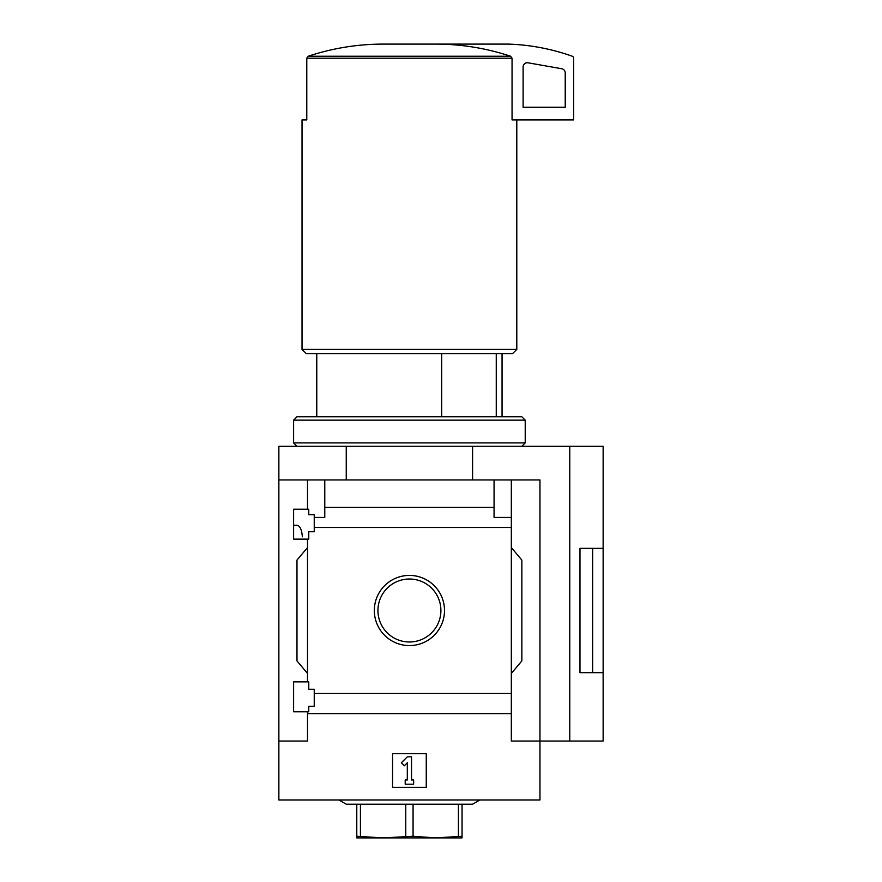 <?xml version="1.0" encoding="UTF-8"?>
<svg xmlns="http://www.w3.org/2000/svg" width="882" height="882" viewBox="0 0 882 882"><rect width="100%" height="100%" fill="white"/><g stroke="black" fill="none" stroke-linecap="round" stroke-linejoin="round"><path stroke-width="1.32" d="M302.372 536.807C301.743 529.542 299.902 525.683 296.87 525.22L293.607 525.22M293.607 711.774L293.607 681.874L308.766 681.874L308.766 689.25L314.246 689.25L314.246 706.306L308.766 706.306L308.766 711.774L293.607 711.774M293.607 539.123L293.607 509.223L308.766 509.223L308.766 514.691L314.246 514.691L314.246 531.747L308.766 531.747L308.766 539.123L293.607 539.123M307.509 539.123L307.509 681.874M307.509 509.223L307.509 479.951L278.866 479.951L278.866 446.259L603.134 446.259L603.134 548.339L579.97 548.339L579.97 672.657L603.134 672.657L579.97 672.613M374.332 610.498A35.082 35.082 0 0 1 426.954 580.113A35.082 35.082 0 0 1 426.954 640.883A35.082 35.082 0 0 1 374.332 610.498M307.509 711.774L307.509 741.045L278.866 741.045L278.866 799.996L539.96 799.996L539.96 741.045L511.328 741.045L511.328 693.495L314.246 693.495M511.328 693.495L511.328 527.502L314.246 527.502M278.866 741.045L278.866 479.951M511.328 527.502L511.328 517.436L494.063 517.436L494.063 507.359L324.774 507.359L324.774 517.436L314.246 517.436M494.063 507.359L494.063 479.951L307.509 479.951M511.328 713.637L307.509 713.637M441.684 353.616L441.684 416.789M569.772 446.259L569.772 741.045L539.96 741.045L539.96 479.951L494.063 479.951M324.774 479.951L324.774 507.359M511.328 479.951L511.328 517.436M307.509 673.451L296.98 660.905L296.98 560.092L307.509 547.546M511.328 547.546L521.857 560.092L521.857 660.905L511.328 673.451M392.567 787.361L392.567 753.68L426.26 753.68L426.26 787.361L392.567 787.361M346.251 479.951L346.251 446.259M472.587 479.951L472.587 446.259M569.772 741.045L603.134 741.045L603.134 548.384L592.66 548.384L592.66 672.613M579.97 548.384L592.66 548.384M377.937 610.498A31.476 31.476 0 0 1 425.157 583.234A31.476 31.476 0 0 1 425.157 637.763A31.476 31.476 0 0 1 377.937 610.498M401.354 762.787L407.308 756.833L411.519 756.833L411.519 779.997L413.625 779.997L413.625 784.208L405.202 784.208L405.202 779.997L407.308 779.997L407.308 762.787L404.331 765.763L401.354 762.787M437.274 44.1C462.212 44.287 486.655 48.323 510.59 56.227L512.056 58.212L512.056 119.897L573.653 119.897L573.653 58.212A2.106 2.106 0 0 0 572.253 56.227A210.555 210.555 0 0 0 508.374 44.1L381.564 44.1C356.537 44.298 332.095 48.334 308.248 56.227L306.782 58.212L306.782 119.897L302.03 119.897L302.03 349.404L516.797 349.404L516.797 119.897M516.797 349.404L512.585 353.616L306.241 353.616L302.03 349.404M496.257 353.616L496.257 416.789M512.056 119.897L512.674 119.897M528.064 62.809A4.212 4.212 0 0 0 523.114 66.955L523.114 107.262L565.23 107.262L565.23 72.897A4.212 4.212 0 0 0 561.746 68.752L528.064 62.809M338.953 799.996L346.251 804.208L472.587 804.208L479.874 799.996M462.058 804.208L462.058 836.257L435.741 837.9L413.063 836.257L383.097 837.9L356.78 836.257L356.78 837.9L462.058 837.9L462.058 836.257M458.408 804.208L458.408 836.257M413.063 804.208L413.063 836.257M405.764 804.208L405.764 836.257M360.429 804.208L360.429 836.257M356.78 804.208L356.78 836.257M521.857 446.259L525.22 442.896L293.607 442.896L296.98 446.259M293.607 420.152L296.98 416.789L521.857 416.789L525.22 420.152L293.607 420.152L293.607 442.896M510.59 56.227L308.248 56.227M512.056 58.212L306.782 58.212M316.77 353.616L316.77 416.789M502.056 353.616L502.056 416.789M525.22 420.152L525.22 442.896"/></g></svg>
